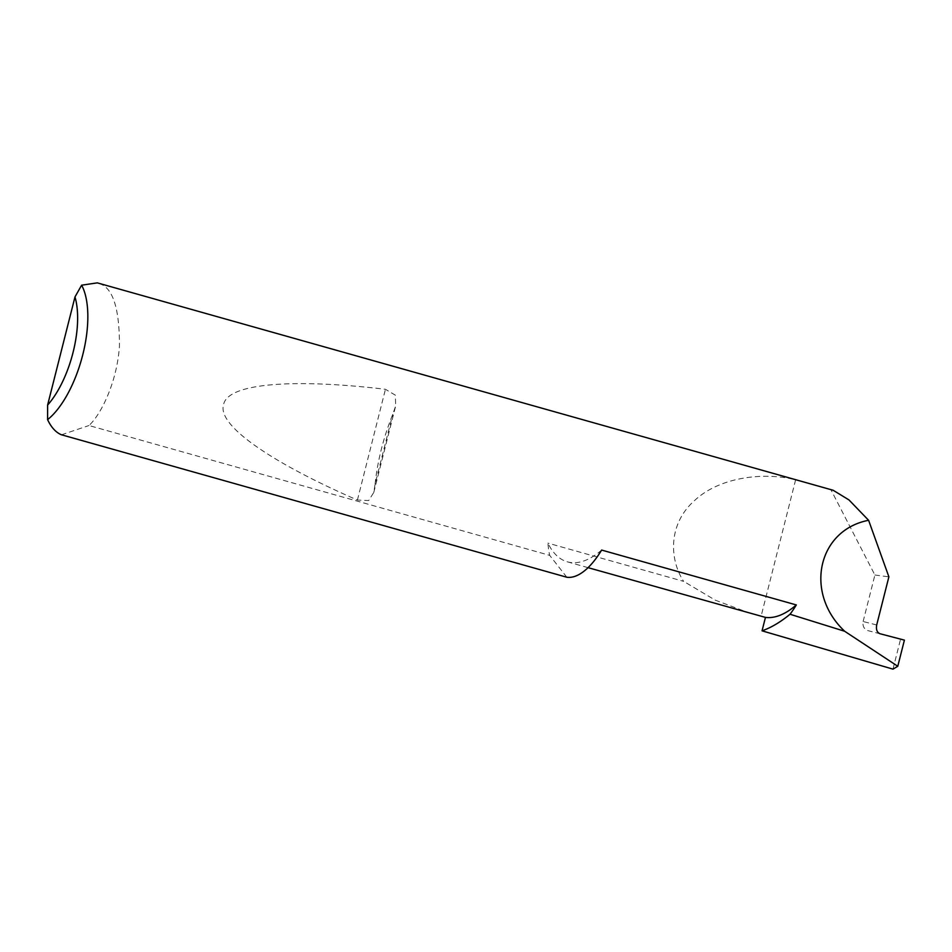 <?xml version="1.0" encoding="UTF-8"?>
<svg xmlns="http://www.w3.org/2000/svg" width="952" height="952" viewBox="0 0 952 952"><rect width="100%" height="100%" fill="white"/><g stroke="black" fill="none" stroke-linecap="round" stroke-linejoin="round"><path stroke-width="0.71" stroke-dasharray="4.76 3.57" d="M601.628 550.066A128.008 54.704 105.7 0 1 570.748 562.525A128.008 54.704 105.7 0 1 567.38 561.835A128.008 54.704 105.7 0 1 547.935 543.128A78.04 33.356 -74.3 0 0 549.697 555.361L88.988 425.52C100.722 414.858 116.965 382.728 119.44 346.23C119.595 308.662 112.943 287.801 99.472 283.648L97.271 282.863M876.697 624.976L863.131 621.513C862.429 625.999 863.988 629.034 867.808 630.605L880.017 633.734M375.088 484.056C377.599 460.661 383.477 437.456 392.712 414.441L395.687 405.873L395.354 395.163L385.441 389.297C298.845 378.944 227.873 382.038 223.553 404.636C216.628 426.508 277.02 465.183 357.416 500.062L368.698 500.538L373.791 492.41L375.088 484.056L392.712 414.441M863.131 621.513L874.888 575.02L830.977 489.816L795.61 479.856C766.372 472.144 720.854 475.964 694.698 500.419C667.614 524.243 669.553 559.954 683.667 581.375L547.935 543.128M830.977 489.816L833.167 490.28M874.888 575.02L888.882 576.829M904.4 640.137L867.927 630.64M892.976 669.137L900.568 639.161M795.61 479.856L761.112 616.17M750.747 613.516L715.202 600.129L683.667 581.375M61.475 434.802L88.988 425.52M566.809 577.233L549.697 555.361M357.416 500.062L385.441 389.297M373.791 492.41L395.687 405.873M567.38 561.835L588.038 567.654"/><path stroke-width="1.43" d="M796.324 604.937A78.04 33.356 105.7 0 1 790.029 614.242L844.662 631.259C804.023 592.989 817.578 530.133 868.605 520.292L848.97 499.931L833.167 490.28L97.271 282.863L81.622 285.195A78.04 33.356 105.7 0 1 82.764 354.763A78.04 33.356 105.7 0 1 47.6 419.642C51.158 427.258 55.704 432.291 61.249 434.719L566.809 577.233A78.04 33.356 -74.3 0 0 567.023 577.269A78.04 33.356 -74.3 0 0 601.628 550.066L796.324 604.937A128.008 54.704 105.7 0 1 765.456 617.396L588.038 567.654M844.662 631.259L897.784 666.269L904.4 640.137L879.934 633.711C876.994 632.354 875.911 629.451 876.697 624.976L888.882 576.829L868.605 520.292M897.784 666.269L892.976 669.137L762.052 630.831L765.456 617.396M790.029 614.242A220.602 94.272 105.7 0 1 762.052 630.831M47.6 419.642L47.612 405.076L74.982 296.929L81.622 285.195M47.612 405.076A70.543 30.143 -74.3 0 0 74.982 296.929"/></g></svg>
